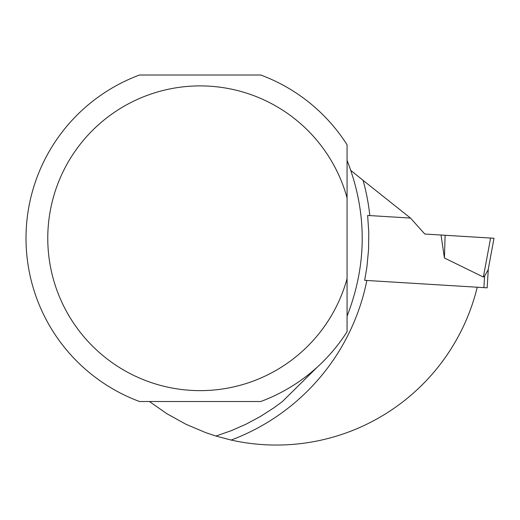 <?xml version="1.0" encoding="UTF-8"?>
<svg xmlns="http://www.w3.org/2000/svg" width="520" height="520" viewBox="0 0 520 520"><rect width="100%" height="100%" fill="white"/><g stroke="black" fill="none" stroke-linecap="round" stroke-linejoin="round"><path stroke-width="0.78" d="M363.09 180.369L410.488 218.069L369.818 215.579A215.494 215.494 0 0 0 363.09 180.369L350.87 170.45M149.403 401.518L167.056 413.829L185.894 424.236L205.712 432.627L215.924 436.033L231.14 440.057A215.494 215.494 0 0 0 366.841 280.469L487.156 287.827L488.306 268.996M231.14 440.057A206.791 206.791 0 0 0 477.237 287.216M260.735 401.518A174.142 174.142 0 0 0 347.068 331.728L347.068 160.355C367.263 212.297 367.263 264.231 347.068 316.173L347.068 278.623A152.373 152.373 0 0 1 112.483 362.895A152.373 152.373 0 0 1 112.483 113.633A152.373 152.373 0 0 1 347.068 197.906L347.068 144.794A174.142 174.142 0 0 0 260.735 75.01L139.542 75.01A174.142 174.142 0 0 0 139.542 401.518L260.735 401.518M317.291 367.107L282.438 401.518L273.774 407.901L260.182 416.611L245.947 424.236L231.166 430.723L215.924 436.033M366.841 280.469L364.663 280.332L366.906 267.026L368.55 249.672L368.771 232.245L367.634 215.449L369.818 215.579M483.893 287.625L484.601 276.022L483.373 277.036L484.601 276.022L488.144 269.854L494 238.264L441.031 235.02L444.412 257.998L483.373 277.036L490.601 238.056L424.801 234.033L410.488 218.069M445.113 235.274L444.412 257.998"/></g></svg>
